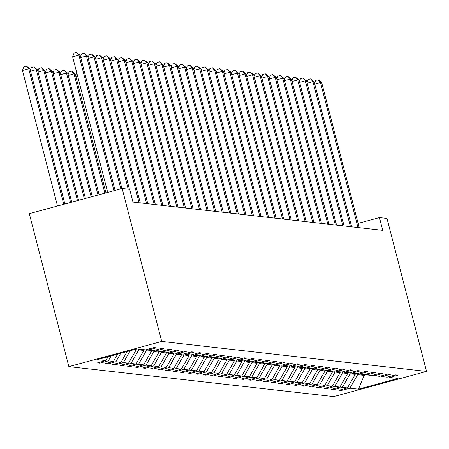 <?xml version="1.0" encoding="UTF-8"?>
<svg xmlns="http://www.w3.org/2000/svg" width="449" height="449" viewBox="0 0 449 449"><rect width="100%" height="100%" fill="white"/><g stroke="black" fill="none" stroke-linecap="round" stroke-linejoin="round"><path stroke-width="0.67" d="M68.86 366.625L333.708 396.602L426.55 371.424L161.707 341.448L68.86 366.625L29.303 213.657L122.145 188.485L161.707 341.448M357.387 373.635L357.645 374.646L364.178 375.381L358.442 389.176L349.878 388.211L341.47 390.49L341.246 389.62M363.965 374.567L364.178 375.381L366.592 374.73M357.645 374.646L349.878 388.211M349.838 372.782L350.097 373.787L355.226 374.371L347.459 387.936L339.051 390.215L341.47 390.49M347.459 387.936L342.329 387.352L333.921 389.631L333.697 388.767M342.29 371.929L342.548 372.934L347.678 373.517L339.91 387.083L331.502 389.362L333.921 389.631M339.91 387.083L334.78 386.499L326.372 388.778L326.148 387.908M334.741 371.076L334.999 372.081L340.129 372.659L332.361 386.224L323.954 388.503L326.372 388.778M332.361 386.224L327.231 385.646L318.824 387.925L318.599 387.055M327.192 370.217L327.45 371.228L332.58 371.806L324.812 385.371L316.405 387.65L318.824 387.925M324.812 385.371L319.682 384.793L311.275 387.072L311.05 386.202M319.643 369.364L319.901 370.369L325.031 370.953L317.258 384.518L308.856 386.797L311.275 387.072M317.258 384.518L312.134 383.934L303.726 386.219L303.502 385.349M312.094 368.511L312.352 369.516L317.482 370.099L309.709 383.665L301.307 385.944L303.726 386.219M309.709 383.665L304.585 383.081L296.177 385.36L295.953 384.49M304.545 367.658L304.804 368.663L309.933 369.241L302.16 382.806L293.758 385.085L296.177 385.36M302.16 382.806L297.03 382.228L288.628 384.507L288.404 383.637M296.991 366.799L297.255 367.81L302.385 368.388L294.611 381.953L286.209 384.232L288.628 384.507M294.611 381.953L289.482 381.375L281.08 383.654L280.855 382.784M289.442 365.946L289.706 366.951L294.836 367.535L287.063 381.1L278.661 383.379L281.08 383.654M287.063 381.1L281.933 380.516L273.531 382.801L273.306 381.931M281.893 365.093L282.157 366.098L287.287 366.681L279.514 380.247L271.112 382.526L273.531 382.801M279.514 380.247L274.384 379.663L265.982 381.942L265.757 381.072M274.345 364.24L274.608 365.245L279.738 365.823L271.965 379.388L263.563 381.672L265.982 381.942M271.965 379.388L266.835 378.81L258.433 381.089L258.209 380.219M266.796 363.381L267.06 364.392L272.189 364.97L264.416 378.535L256.014 380.814L258.433 381.089M264.416 378.535L259.286 377.957L250.884 380.236L250.66 379.366M259.247 362.528L259.511 363.533L264.641 364.117L256.867 377.682L248.46 379.961L250.884 380.236M256.867 377.682L251.737 377.098L243.336 379.383L243.111 378.513M251.698 361.675L251.962 362.68L257.092 363.263L249.318 376.829L240.911 379.108L243.336 379.383M249.318 376.829L244.189 376.245L235.787 378.524L235.557 377.654M244.149 360.822L244.413 361.827L249.543 362.405L241.77 375.97L233.362 378.254L235.787 378.524M241.77 375.97L236.64 375.392L228.232 377.671L228.008 376.801M236.601 359.963L236.864 360.974L241.994 361.552L234.221 375.117L225.813 377.396L228.232 377.671M234.221 375.117L229.091 374.539L220.684 376.818L220.459 375.948M229.052 359.11L229.316 360.115L234.445 360.699L226.672 374.264L218.265 376.543L220.684 376.818M226.672 374.264L221.542 373.68L213.135 375.965L212.91 375.095M221.503 358.257L221.767 359.262L226.891 359.845L219.123 373.411L210.716 375.69L213.135 375.965M219.123 373.411L213.993 372.827L205.586 375.106L205.361 374.241M213.954 357.404L214.218 358.409L219.342 358.987L211.574 372.552L203.167 374.836L205.586 375.106M211.574 372.552L206.445 371.974L198.037 374.253L197.813 373.383M206.405 356.545L206.663 357.556L211.793 358.134L204.026 371.699L195.618 373.978L198.037 374.253M204.026 371.699L198.896 371.121L190.488 373.4L190.264 372.53M198.856 355.692L199.115 356.702L204.244 357.281L196.477 370.846L188.069 373.125L190.488 373.4M196.477 370.846L191.347 370.268L182.939 372.547L182.715 371.677M191.308 354.839L191.566 355.844L196.696 356.427L188.928 369.993L180.52 372.272L182.939 372.547M188.928 369.993L183.798 369.409L175.391 371.688L175.166 370.823M183.759 353.986L184.017 354.991L189.147 355.569L181.379 369.134L172.972 371.418L175.391 371.688M181.379 369.134L176.249 368.556L167.842 370.835L167.617 369.965M176.21 353.127L176.468 354.138L181.598 354.716L173.83 368.281L165.423 370.56L167.842 370.835M173.83 368.281L168.701 367.703L160.293 369.982L160.069 369.112M168.661 352.274L168.919 353.284L174.049 353.863L166.282 367.428L157.874 369.707L160.293 369.982M166.282 367.428L161.152 366.85L152.744 369.129L152.52 368.259M161.112 351.421L161.371 352.426L166.5 353.009L158.733 366.575L150.325 368.854L152.744 369.129M158.733 366.575L153.603 365.991L145.195 368.27L144.971 367.405M153.564 350.568L153.822 351.573L158.952 352.156L151.184 365.716L142.776 368L145.195 368.27M151.184 365.716L146.054 365.138L137.647 367.417L137.422 366.547M146.015 349.709L146.273 350.72L151.403 351.298L143.635 364.863L135.228 367.142L137.647 367.417M143.635 364.863L138.505 364.285L130.098 366.564L129.873 365.694M138.517 349.047L138.724 349.866L143.854 350.445L136.086 364.01L127.679 366.289L130.098 366.564M136.086 364.01L130.956 363.432L122.549 365.711L122.324 364.841M134.908 349.434L136.305 349.591L128.537 363.157L120.13 365.435L122.549 365.711M128.537 363.157L123.408 362.573L115 364.852L114.776 363.987M127.157 351.533L120.989 362.304L112.581 364.582L115 364.852M120.989 362.304L115.859 361.72L107.451 363.999L107.227 363.129M117.638 354.115L113.44 361.445L105.032 363.724L107.451 363.999M113.44 361.445L108.31 360.867L99.903 363.146L99.678 362.276M108.119 356.697L105.891 360.592L97.484 362.871L99.903 363.146M105.891 360.592L97.326 359.621L136.973 348.873L145.538 349.844L153.94 347.56L156.364 347.835L147.957 350.113L153.087 350.697L161.488 348.418L163.913 348.688L155.506 350.972L160.635 351.55L169.043 349.271L171.462 349.546L163.054 351.825L168.184 352.403L176.592 350.125L179.011 350.4L170.603 352.678L175.733 353.262L184.141 350.978L186.559 351.253L178.152 353.531L183.282 354.115L191.689 351.836L194.108 352.106L185.701 354.39L190.831 354.968L199.238 352.69L201.657 352.965L193.25 355.243L198.379 355.821L206.787 353.543L209.206 353.818L200.798 356.096L205.928 356.674L214.336 354.396L216.755 354.671L208.347 356.949L213.477 357.533L221.885 355.254L224.304 355.524L215.896 357.808L221.026 358.386L229.433 356.108L231.852 356.383L223.445 358.661L228.575 359.239L236.982 356.961L239.401 357.236L230.994 359.514L236.123 360.092L244.531 357.814L246.95 358.089L238.542 360.367L243.672 360.951L252.08 358.672L254.499 358.942L246.091 361.221L251.221 361.804L259.629 359.526L262.048 359.801L253.64 362.079L258.77 362.657L267.177 360.379L269.596 360.654L261.189 362.932L266.319 363.51L274.726 361.232L277.145 361.507L268.738 363.785L273.868 364.369L282.275 362.09L284.694 362.36L276.287 364.639L281.416 365.222L289.824 362.944L292.243 363.219L283.835 365.497L288.965 366.075L297.373 363.797L299.792 364.072L291.384 366.35L296.514 366.928L304.922 364.65L307.341 364.925L298.933 367.203L304.063 367.787L312.47 365.503L314.889 365.778L306.482 368.057L311.612 368.64L320.019 366.362L322.438 366.637L314.031 368.915L319.16 369.493L327.568 367.215L329.987 367.49L321.585 369.768L326.709 370.346L335.117 368.068L337.536 368.343L329.134 370.621L334.258 371.205L342.666 368.921L345.085 369.196L336.683 371.475L341.807 372.058L350.214 369.78L352.633 370.055L344.231 372.333L349.361 372.911L357.763 370.633L360.182 370.908L351.78 373.186L356.91 373.764L365.312 371.486L367.731 371.761L359.329 374.039L364.459 374.623L372.861 372.339L375.28 372.614L366.878 374.893L372.008 375.476L380.41 373.198L382.829 373.467L374.427 375.751L379.557 376.329L387.958 374.051L390.383 374.326L381.976 376.604L387.105 377.182L395.507 374.904L397.932 375.179L389.524 377.457L398.089 378.428L358.442 389.176M122.145 188.485L129.694 189.338L132.994 202.084L382.739 230.354L379.444 217.608L358.089 223.394M380.892 375.965L381.976 376.604M355.013 373.551L355.226 374.371M350.097 373.787L342.329 387.352M373.344 375.111L374.427 375.751M347.464 372.698L347.678 373.517M342.548 372.934L334.78 386.499M365.795 374.258L366.878 374.893M339.915 371.845L340.129 372.659M334.999 372.081L327.231 385.646M358.246 373.405L359.329 374.039M332.367 370.986L332.58 371.806M327.45 371.228L319.682 384.793M350.697 372.547L351.78 373.186M324.818 370.133L325.031 370.953M319.901 370.369L312.134 383.934M343.148 371.693L344.231 372.333M317.269 369.28L317.482 370.099M312.352 369.516L304.585 383.081M335.599 370.84L336.683 371.475M309.72 368.427L309.933 369.241M304.804 368.663L297.03 382.228M328.051 369.987L329.134 370.621M302.171 367.568L302.385 368.388M297.255 367.81L289.482 381.375M320.502 369.129L321.585 369.768M294.623 366.715L294.836 367.535M289.706 366.951L281.933 380.516M312.953 368.275L314.031 368.915M287.074 365.862L287.287 366.681M282.157 366.098L274.384 379.663M305.404 367.422L306.482 368.057M279.525 365.009L279.738 365.823M274.608 365.245L266.835 378.81M297.855 366.569L298.933 367.203M271.976 364.15L272.189 364.97M267.06 364.392L259.286 377.957M290.307 365.711L291.384 366.35M264.427 363.297L264.641 364.117M259.511 363.533L251.737 377.098M282.758 364.857L283.835 365.497M256.879 362.444L257.092 363.263M251.962 362.68L244.189 376.245M275.209 364.004L276.287 364.639M249.33 361.591L249.543 362.405M244.413 361.827L236.64 375.392M267.66 363.151L268.738 363.785M241.781 360.738L241.994 361.552M236.864 360.974L229.091 374.539M260.111 362.292L261.189 362.932M234.232 359.879L234.445 360.699M229.316 360.115L221.542 373.68M252.562 361.439L253.64 362.079M226.683 359.026L226.891 359.845M221.767 359.262L213.993 372.827M245.014 360.586L246.091 361.221M219.134 358.173L219.342 358.987M214.218 358.409L206.445 371.974M237.465 359.733L238.542 360.367M211.586 357.32L211.793 358.134M206.663 357.556L198.896 371.121M229.916 358.874L230.994 359.514M204.037 356.461L204.244 357.281M199.115 356.702L191.347 370.268M222.367 358.021L223.445 358.661M196.488 355.608L196.696 356.427M191.566 355.844L183.798 369.409M214.818 357.168L215.896 357.808M188.939 354.755L189.147 355.569M184.017 354.991L176.249 368.556M207.27 356.315L208.347 356.949M181.39 353.902L181.598 354.716M176.468 354.138L168.701 367.703M199.721 355.462L200.798 356.096M173.842 353.043L174.049 353.863M168.919 353.284L161.152 366.85M192.172 354.603L193.25 355.243M166.293 352.19L166.5 353.009M161.371 352.426L153.603 365.991M184.623 353.75L185.701 354.39M158.744 351.337L158.952 352.156M153.822 351.573L146.054 365.138M177.069 352.897L178.152 353.531M151.195 350.484L151.403 351.298M146.273 350.72L138.505 364.285M169.52 352.044L170.603 352.678M143.641 349.625L143.854 350.445M138.724 349.866L130.956 363.432M161.971 351.185L163.054 351.825M136.176 349.086L136.305 349.591M130.204 350.708L123.408 362.573M154.422 350.332L155.506 350.972M120.686 353.29L115.859 361.72M146.874 349.479L147.957 350.113M111.172 355.866L108.31 360.867M379.444 217.608L386.993 218.461L426.55 371.424M388.441 376.823L389.524 377.457M113.962 190.702L78.912 55.16L80.118 55.3L115.062 190.404M107.687 192.402L72.637 56.86L78.912 55.16L76.532 52.398L80.118 55.3M72.637 56.86L74.023 53.077L76.532 52.398M64.875 204.014L29.931 68.905L28.725 68.77L22.45 70.471L57.506 206.012M22.45 70.471L23.836 66.688L26.345 66.009L28.725 68.77L63.775 204.312M26.345 66.009L29.931 68.905M120.809 188.844L86.461 56.018L87.667 56.153L121.909 188.546M80.511 56.821L81.572 53.936L84.081 53.251L86.461 56.018L80.708 57.573M84.081 53.251L87.667 56.153M128.223 189.169L94.009 56.871L95.216 57.006L129.43 189.31M88.06 57.674L89.121 54.789L91.63 54.11L94.009 56.871L88.257 58.432M91.63 54.11L95.216 57.006M71.722 202.157L37.48 69.763L36.274 69.623L70.622 202.454M30.33 70.431L31.385 67.541L33.894 66.862L37.48 69.763M33.894 66.862L36.274 69.623L30.521 71.183M78.569 200.299L45.029 70.616L43.822 70.476L77.475 200.596M37.879 71.284L38.934 68.394L41.443 67.715L45.029 70.616M41.443 67.715L43.822 70.476L38.07 72.036M139.067 202.774L101.558 57.725L102.765 57.859L140.279 202.909M95.609 58.533L96.67 55.642L99.178 54.963L101.558 57.725L95.805 59.285M99.178 54.963L102.765 57.859M85.417 198.441L52.578 71.47L51.371 71.335L84.322 198.739M45.428 72.137L46.483 69.253L48.992 68.568L52.578 71.47M48.992 68.568L51.371 71.335L45.618 72.895M146.615 203.627L109.107 58.578L110.314 58.718L147.828 203.762M103.158 59.386L104.219 56.495L106.727 55.816L109.107 58.578L103.354 60.138M106.727 55.816L110.314 58.718M92.264 196.589L60.127 72.323L58.92 72.188L91.169 196.887M52.976 72.996L54.032 70.106L56.54 69.427L60.127 72.323M56.54 69.427L58.92 72.188L53.167 73.748M154.164 204.48L116.656 59.436L117.863 59.571L155.376 204.621M110.707 60.239L111.767 57.349L114.276 56.669L116.656 59.436L110.903 60.991M114.276 56.669L117.863 59.571M99.111 194.731L67.676 73.181L66.469 73.041L98.017 195.029M60.525 73.849L61.58 70.959L64.095 70.28L67.676 73.181M64.095 70.28L66.469 73.041L60.716 74.601M161.713 205.339L124.205 60.289L125.411 60.424L162.925 205.474M118.261 61.092L119.316 58.207L121.825 57.523L124.205 60.289L118.452 61.85M121.825 57.523L125.411 60.424M105.958 192.874L75.224 74.034L74.018 73.894L104.864 193.171M68.074 74.702L69.129 71.812L71.644 71.133L75.224 74.034M71.644 71.133L74.018 73.894L68.265 75.454M169.262 206.192L131.753 61.143L132.96 61.277L170.474 206.327M125.81 61.951L126.865 59.06L129.374 58.381L131.753 61.143L126.001 62.703M129.374 58.381L132.96 61.277M75.623 75.555L76.723 72.659M77.542 75.842L75.814 76.308M176.811 207.045L139.302 61.996L140.509 62.136L178.023 207.18M133.359 62.804L134.414 59.913L136.923 59.234L139.302 61.996L133.549 63.556M136.923 59.234L140.509 62.136M184.365 207.898L146.851 62.849L148.058 62.989L185.572 208.039M140.907 63.657L141.963 60.767L144.471 60.087L146.851 62.849L141.098 64.409M144.471 60.087L148.058 62.989M191.914 208.751L154.4 63.707L155.607 63.842L193.121 208.892M148.456 64.51L149.511 61.625L152.026 60.941L154.4 63.707L148.647 65.268M152.026 60.941L155.607 63.842M199.463 209.61L161.949 64.561L163.155 64.695L200.669 209.745M156.005 65.369L157.06 62.478L159.575 61.799L161.949 64.561L156.196 66.121M159.575 61.799L163.155 64.695M207.011 210.463L169.498 65.414L170.71 65.554L208.218 210.598M163.554 66.222L164.609 63.331L167.123 62.652L169.498 65.414L163.745 66.974M167.123 62.652L170.71 65.554M214.56 211.316L177.046 66.267L178.259 66.407L215.767 211.457M171.103 67.075L172.163 64.185L174.672 63.505L177.046 66.267L171.293 67.827M174.672 63.505L178.259 66.407M222.109 212.169L184.595 67.126L185.807 67.26L223.316 212.31M178.651 67.928L179.712 65.043L182.221 64.359L184.595 67.126L178.842 68.686M182.221 64.359L185.807 67.26M229.658 213.028L192.144 67.979L193.356 68.113L230.865 213.163M186.2 68.787L187.261 65.896L189.77 65.217L192.144 67.979L186.391 69.539M189.77 65.217L193.356 68.113M237.207 213.881L199.693 68.832L200.905 68.972L238.413 214.016M193.749 69.64L194.81 66.749L197.319 66.07L199.693 68.832L193.946 70.392M197.319 66.07L200.905 68.972M244.756 214.734L207.242 69.685L208.454 69.825L245.962 214.875M201.298 70.493L202.359 67.603L204.867 66.923L207.242 69.685L201.494 71.245M204.867 66.923L208.454 69.825M252.304 215.587L214.79 70.544L216.003 70.678L253.511 215.728M208.847 71.346L209.907 68.461L212.416 67.777L214.79 70.544L209.043 72.098M212.416 67.777L216.003 70.678M259.853 216.446L222.339 71.397L223.551 71.531L261.06 216.581M216.396 72.205L217.456 69.314L219.965 68.635L222.339 71.397L216.592 72.957M219.965 68.635L223.551 71.531M267.402 217.299L229.888 72.25L231.1 72.39L268.609 217.434M223.944 73.058L225.005 70.167L227.514 69.488L229.888 72.25L224.141 73.81M227.514 69.488L231.1 72.39M274.951 218.152L237.437 73.103L238.649 73.243L276.157 218.293M231.493 73.911L232.554 71.021L235.063 70.341L237.437 73.103L231.69 74.663M235.063 70.341L238.649 73.243M282.5 219.005L244.986 73.962L246.198 74.096L283.706 219.146M239.042 74.764L240.103 71.879L242.612 71.195L244.986 73.962L239.238 75.516M242.612 71.195L246.198 74.096M290.048 219.864L252.534 74.815L253.747 74.949L291.255 219.999M246.591 75.623L247.652 72.732L250.16 72.053L252.534 74.815L246.787 76.375M250.16 72.053L253.747 74.949M297.597 220.717L260.083 75.668L261.296 75.808L298.81 220.852M254.14 76.476L255.2 73.585L257.709 72.906L260.083 75.668L254.336 77.228M257.709 72.906L261.296 75.808M305.146 221.57L267.632 76.521L268.844 76.661L306.358 221.705M261.688 77.329L262.749 74.439L265.258 73.759L267.632 76.521L261.885 78.081M265.258 73.759L268.844 76.661M312.695 222.423L275.181 77.38L276.393 77.514L313.907 222.564M269.237 78.182L270.298 75.297L272.807 74.613L275.181 77.38L269.434 78.934M272.807 74.613L276.393 77.514M320.244 223.282L282.73 78.233L283.942 78.367L321.456 223.417M276.786 79.041L277.847 76.15L280.356 75.471L282.73 78.233L276.982 79.793M280.356 75.471L283.942 78.367M327.792 224.135L290.279 79.086L291.491 79.22L329.005 224.27M284.335 79.894L285.396 77.004L287.904 76.324L290.279 79.086L284.531 80.646M287.904 76.324L291.491 79.22M335.341 224.988L297.827 79.939L299.04 80.079L336.554 225.123M291.884 80.747L292.944 77.857L295.453 77.177L297.827 79.939L292.08 81.499M295.453 77.177L299.04 80.079M342.89 225.841L305.382 80.798L306.588 80.932L344.102 225.982M299.432 81.6L300.493 78.715L303.002 78.031L305.382 80.798L299.629 82.352M303.002 78.031L306.588 80.932M350.439 226.7L312.931 81.651L314.137 81.785L351.651 226.835M306.981 82.453L308.042 79.568L310.551 78.889L312.931 81.651L307.178 83.211M310.551 78.889L314.137 81.785M357.988 227.553L320.479 82.504L321.686 82.638L359.2 227.688M314.53 83.312L315.591 80.422L318.1 79.742L320.479 82.504L314.727 84.064M318.1 79.742L321.686 82.638"/></g></svg>
